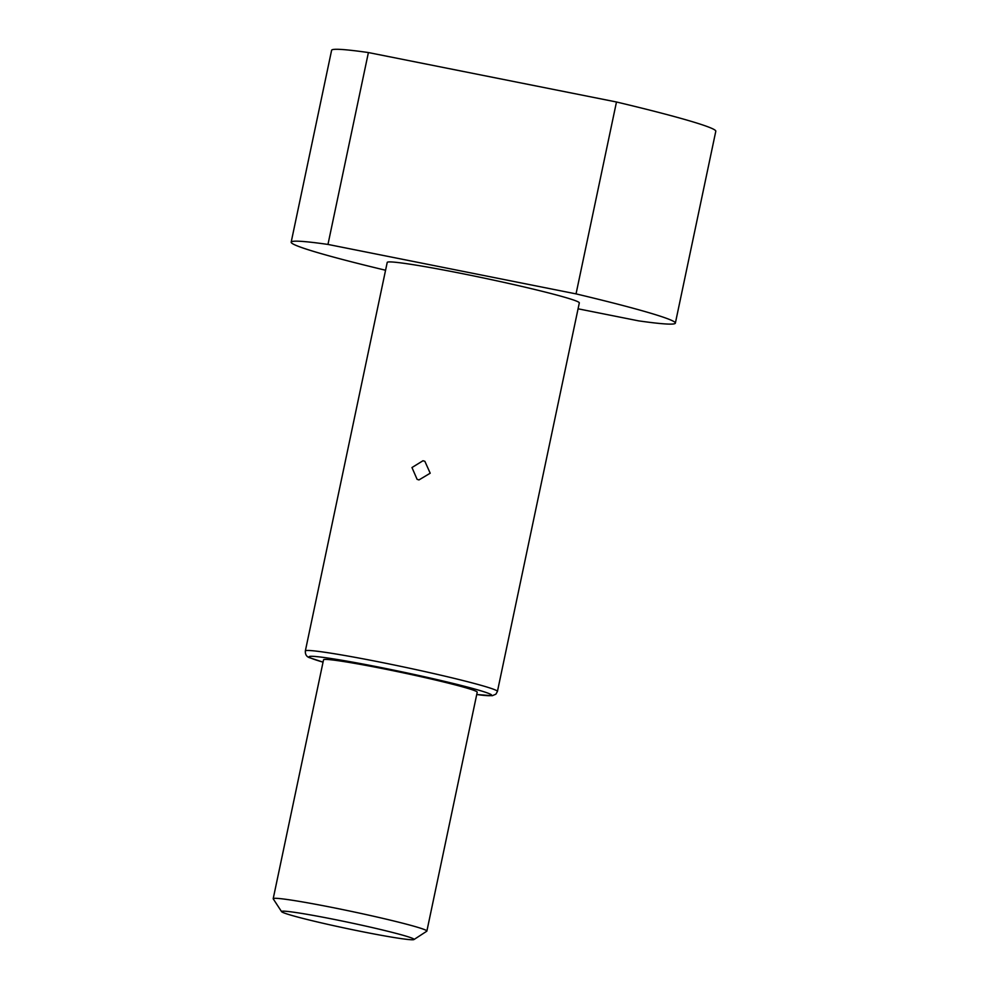 <?xml version="1.0" encoding="UTF-8"?>
<svg xmlns="http://www.w3.org/2000/svg" width="989" height="989" viewBox="0 0 989 989"><rect width="100%" height="100%" fill="white"/><g stroke="black" fill="none" stroke-linecap="round" stroke-linejoin="round"><path stroke-width="1.48" d="M418.965 479.925L417.098 479.344L411.968 467.537L423.008 460.738L424.874 461.319L430.203 473.212L418.965 479.925M281.593 911.66L273.248 898.89A78.527 3.696 11.9 0 1 273.199 898.692A78.527 3.696 11.9 0 1 342.033 909.447A78.527 3.696 11.9 0 1 425.047 929.833A78.527 3.696 11.9 0 1 426.877 931.082A78.527 3.696 11.9 0 1 426.754 931.23L413.958 939.55A67.709 3.19 11.9 0 1 353.16 929.833A67.709 3.19 11.9 0 1 283.126 912.563A67.709 3.19 11.9 0 1 281.593 911.66A67.709 3.19 11.9 0 1 339.351 920.45A67.709 3.19 11.9 0 1 412.487 938.351A67.709 3.19 11.9 0 1 413.958 939.55M426.877 931.082L477.217 692.201A78.527 3.696 -168.1 0 0 475.388 690.952A78.527 3.696 -168.1 0 0 392.373 670.567A78.527 3.696 -168.1 0 0 323.539 659.811L273.199 898.692M578.071 308.803L638.573 320.856A196.317 9.247 -168.1 0 0 675.363 323.131L715.801 131.24A196.317 9.247 -168.1 0 0 711.239 128.137A196.317 9.247 -168.1 0 0 616.481 101.991L368.403 52.553A196.317 9.247 -168.1 0 0 331.612 50.278L291.174 242.169A196.317 9.247 -168.1 0 0 385.574 270.244M675.363 323.131A196.317 9.247 -168.1 0 0 670.802 320.028A196.317 9.247 -168.1 0 0 576.043 293.881L616.481 101.991M305.341 650.972L387.218 262.406A98.158 4.624 11.9 0 1 473.261 275.844A98.158 4.624 11.9 0 1 577.032 301.336A98.158 4.624 11.9 0 1 579.319 302.881L497.43 691.447A98.158 4.624 11.9 0 0 495.155 689.902A98.158 4.624 11.9 0 0 391.372 664.41A98.158 4.624 11.9 0 0 305.341 650.972C305.131 654.755 306.813 657.079 310.361 657.957L323.044 662.148A93.25 4.389 -168.1 0 1 311.3 658.254A93.25 4.389 -168.1 0 1 380.58 667.464A93.25 4.389 -168.1 0 1 489.456 693.759A93.25 4.389 -168.1 0 1 476.723 694.513L492.238 695.724L495.872 694.191L497.43 691.447M291.174 242.169A196.317 9.247 -168.1 0 1 327.965 244.431L368.403 52.553M327.965 244.431L576.043 293.881"/></g></svg>
